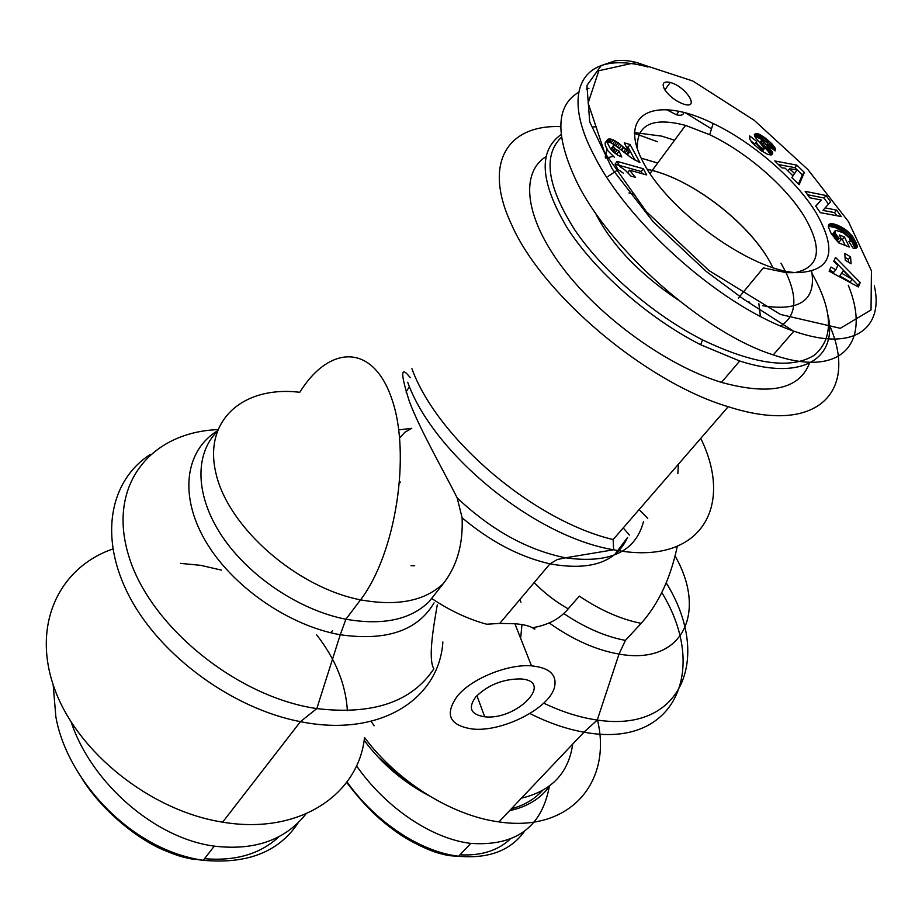 <?xml version="1.0" encoding="UTF-8"?>
<svg xmlns="http://www.w3.org/2000/svg" width="922" height="922" viewBox="0 0 922 922"><rect width="100%" height="100%" fill="white"/><g stroke="black" fill="none" stroke-linecap="round" stroke-linejoin="round"><path stroke-width="1.38" d="M180.493 563.377L200.823 565.347L221.372 570.107M316.649 634.82C335.573 659.149 345.819 684.447 347.387 710.712M306.012 813.884C285.152 840.103 254.587 850.856 214.296 846.131C155.15 838.513 91.52 783.17 71.236 722.26M549.985 785.659C540.788 798.533 527.326 806.865 509.589 810.657M429.007 795.721C403.248 782.156 381.616 763.67 364.121 740.285M378.089 757.043L407.685 782.778M511.364 808.79C524.042 805.39 534.345 799.374 542.24 790.742M572.7 744.089C568.632 773.005 551.54 791.041 521.414 798.187M374.171 725.752L371.047 721.327M549.293 786.616C541.629 827.472 515.444 846.396 470.75 843.399C431.669 838.778 385.546 807.58 356.491 765.802M519.881 599.531L520.953 602.193M475.821 696.825C487.899 685.011 502.732 679.041 520.296 678.915C555.39 680.724 516.873 720.624 484.684 716.786C470.704 714.596 467.754 707.946 475.821 696.825M521.967 624.586L520.642 638.324M217.143 431.023C185.576 450.466 178.764 494.907 205.191 540.476C231.457 586.023 288.528 625.692 340.264 634.751L316.811 708.592C372.776 715.207 411.788 701.953 433.87 668.819C427.82 658.827 433.547 626.603 437.282 604.878M400.252 482.563L399.791 481.296M443.252 583.649L429.064 601.697C410.486 619.78 382.757 625.623 345.888 619.238L360.537 599.853C395.745 553.845 411.258 454.396 391.873 399.099C373.03 343.111 329.35 344.736 299.765 392.299C243.731 385.488 202.944 419.637 216.013 473.62C228.322 527.476 296.642 587.464 360.537 599.853C397.117 606.48 424.696 601.075 443.252 583.649C456.943 566.212 463.224 544.257 462.106 517.784L457.185 497.903C443.505 470.6 420.271 430.286 409.506 401.842C400.275 373.11 400.517 365.077 410.267 377.72M614.651 554.652L627.559 537.48C616.184 562.293 590.322 571.087 549.973 563.849L557.326 559.516L565.509 557.81C527.407 550.065 491.299 530.092 457.185 497.903M677.831 473.574L678.442 464.158M431.565 598.378C449.682 610.537 468.065 619.146 486.689 624.229L499.759 623.399L514.902 623.756C522.855 624.367 528.686 625.692 532.397 627.744C535.106 629.714 535.613 629.634 533.942 627.479M532.397 627.744C547.38 625.254 558.986 619.33 567.214 609.961L579.316 596.119C600.349 610.295 620.979 619.365 641.17 623.33C658.562 603.852 670.582 578.221 677.255 546.423M406.026 392.046L409.437 386.548M560.726 126.637C507.792 124.424 482.241 162.756 511.768 225.037C542.367 294.798 646.345 382.503 728.207 406.694C818.667 435.899 858.566 390.582 829.351 324.832M399.641 437.927L404.85 432.291L411.777 428.327L398.742 429.883M457.462 695.972C444.346 714.377 449.245 725.384 472.156 728.979C502.271 732.529 550.457 707.9 554.664 686.51C556.9 674.535 549.178 667.643 531.487 665.845C507.815 663.863 471.672 678.58 457.462 695.972M112.795 548.993C59.457 567.364 31.325 624.378 54.433 688.4C77.137 752.34 150.862 811.014 222.651 822.147C299.523 835.194 358.612 794.372 364.524 737.519C397.543 781.833 451.884 815.693 498.94 821.894C570.822 832.82 612.508 781.164 597.387 719.633M629.369 535.06L623.226 527.926M534.184 582.577C544.418 593.088 555.759 601.836 568.194 608.831M411.005 565.705L414.693 565.739M772.959 267.783C754.645 228.31 696.375 181.404 652.257 170.501L647.279 169.325M760.408 316.407L758.875 303.707M634.705 194.208L628.954 192.952M561.129 134.577C538.045 150.92 540.038 181.968 567.111 227.734C594.874 271.126 648.443 318.24 700.651 344.736L739.721 361.009C802.509 381.385 837.591 358.474 828.117 315.612M812.098 273.569C833.096 311.083 833.903 338.259 814.506 355.108C791.479 369.653 754.173 364.582 702.576 339.918C653.249 314.794 602.515 270.953 574.602 229.659C547.092 186.094 542.712 155.288 561.452 137.228M593.319 126.879L596.465 126.856M634.348 133.31L657.559 141.758M545.893 156.705C520.158 172.944 524.549 217.304 562.408 267.461C600.095 317.56 667.194 365.861 721.5 382.388C770.112 395.665 799.443 389.268 809.47 363.199M595.186 212.463L597.041 216.267C613.487 246.739 640.433 274.583 677.866 299.788M780.519 326.088C796.205 316.223 798.049 298.417 786.051 272.67M785.256 271.056L780.969 263.173M657.709 163.021L641.159 158.158M613.153 156.371L605.766 158.158M608.047 176.402L618.247 169.59M647.232 169.256L652.234 170.432C693.413 180.724 747.35 222.19 768.936 260.108M815.855 212.371C795.582 179.283 752.836 142.414 713.132 123.467C656.844 95.588 617.106 111.412 642.507 160.877C666.779 210.216 751.027 270.976 796.862 272.67C831.782 271.379 838.11 251.28 815.855 212.371M836.623 210.124L841.29 216.578L820.338 212.613L815.682 206.09L821.306 200.039L809.735 197.769L805.148 191.338L826.089 195.522L830.641 201.837L825.098 207.899L836.623 210.124L834.548 212.602L823.023 210.4L825.098 207.899M831.148 233.554L828.405 227.066L829.431 224.069L833.834 223.942L841.06 226.8L847.364 231.076L852.182 236.009L856.469 243.615L857.011 247.545L855.766 248.41L853.23 248.364L848.885 241.564L850.384 241.091L849.369 237.968L843.365 232.84L836.104 230.385L834.836 231.514L835.367 233.416L839.089 238.406L841.429 239.317L839.343 234.983L844.483 237.012L849.335 247.061L838.743 242.924L831.148 233.554M833.707 261.364L835.563 257.422L860.214 282.581L858.359 286.938L829.097 271.183L831.033 267.046L835.805 269.812L837.868 265.352L833.707 261.364M804.341 172.402L799.109 184.734L791.848 177.646L793.001 175.86L785.164 168.207L781.775 167.816L774.734 160.947L796.885 165.153L804.341 172.402L802.324 174.892L794.879 167.643L778.422 164.542M759.924 146.69L763.301 148.776L764.453 148.2L755.049 136.975L754.346 134.612L756.144 133.448L759.486 134.382L764.949 137.804L771.633 143.567L774.906 147.624L775.079 150.908L767.842 145.077L767.634 143.348L765.456 141.031L762.056 139.395L772.359 152.13L772.509 153.986L771.518 154.884L767.98 154.562L760.742 150.401L752.006 142.553L749.805 139.176L749.701 135.914L756.766 141.435C756.052 142.587 757.1 144.339 759.924 146.69L758.449 148.58M628.643 151.6L624.298 142.829L630.049 144.5L639.914 162.549L631.616 158.065L615.078 145.33L613.453 145.492L613.626 147.117L615.493 149.237L619.077 151.116L621.774 157.04L617.959 155.322L613.038 151.727L610.191 148.258L607.368 142.829L607.114 140.121L608.128 139.107L610.652 139.038L618.097 142.68L628.643 151.6L626.73 154.239M635.362 177.301L630.925 176.067L625.404 170.363L619.814 166.467L617.083 161.373L643.291 168.738L646.691 174.938L629.553 170.167L635.362 177.301M845.278 260.258L844.759 253.366L850.545 256.869L851.098 263.773L845.278 260.258M664.497 89.284C661.593 83.303 663.506 81.032 670.248 82.461C685.703 86.299 700.49 109.315 684.124 104.29C675.838 101.316 669.291 96.314 664.497 89.284M578.613 92.304C555.597 105.984 554.975 135.845 576.757 181.888C609.373 249.171 704.143 333.222 773.293 354.878C842.593 378.712 871.544 342.327 848.286 285.255M711.484 128.85L685.253 112.738M588.939 88.293L586.219 89.054M637.333 148.868C636.307 124.608 652.384 116.771 685.553 125.38L709.698 134.716C746.451 152.118 786.04 186.313 804.606 216.97C822.989 248.813 819.854 267.345 795.202 272.543M793.761 272.682L786.408 272.693L763.358 267.887L738.338 298.129M836.807 215.736L834.548 212.602M828.498 204.188L824.038 198L807.568 194.738M826.089 195.522L824.038 198M821.306 200.039L815.797 206.251M845.22 245.459L842.362 239.501L841.313 239.098M844.483 237.012L842.362 239.501M841.429 239.317L839.297 241.829L836.957 240.907L834.617 238.153L832.716 234.015L834.986 230.926M839.089 238.406L836.957 240.907M838.49 237.738L836.358 240.25M837.499 236.608L835.378 239.109M836.75 235.64L834.617 238.153M836.646 235.502L834.514 238.014M835.943 234.453L833.811 236.954M835.367 233.416L833.246 235.917M835.309 233.278L833.188 235.778M834.94 232.286L832.82 234.799M834.836 231.514L832.716 234.015M850.291 241.253L849.369 242.325M849.75 241.552L849.243 242.129M857.195 246.946L856.019 248.318M857.23 246.22L855.293 248.467M857.218 246.036L855.109 248.491L850.776 239.443L842.501 231.457L835.125 227.515L828.336 226.247M857.08 245.367L854.948 247.845M856.826 244.549L854.694 247.038M856.469 243.615L854.337 246.093M856.008 242.521L853.876 244.998M855.42 241.299L853.288 243.777M854.844 240.158L852.723 242.636M854.221 239.04L852.089 241.518M853.576 237.98L851.444 240.458M852.896 236.966L850.776 239.443M852.182 236.009L850.061 238.487M851.455 235.122L849.346 237.599M850.591 234.142L848.471 236.62M849.565 233.082L847.445 235.559M848.482 232.044L846.361 234.534M847.364 231.076L845.255 233.554M846.2 230.143L844.091 232.621M844.99 229.244L842.881 231.722M844.61 228.979L842.501 231.457M843.446 228.207L841.337 230.696M842.259 227.48L840.149 229.958M841.06 226.8L838.951 229.29M839.827 226.178L837.729 228.668M838.594 225.59L836.485 228.091M837.326 225.06L835.228 227.561M837.222 225.026L835.125 227.515M836.024 224.588L833.914 227.077M834.883 224.219L832.773 226.72M833.834 223.942L831.725 226.432M832.866 223.758L830.757 226.259M831.967 223.666L829.869 226.167M831.148 223.654L829.051 226.155M830.768 223.677L828.659 226.178M830.031 223.827L828.371 225.798M829.431 224.069L828.532 225.141M843.273 270.619L839.804 275.966L850.13 281.936L852.331 279.401L843.273 270.619L839.804 275.966M842.005 273.431L852.331 279.401M835.805 269.812L833.603 272.359L829.627 270.054M857.425 286.442L858.002 285.094L834.053 260.626M860.214 282.581L858.002 285.094M794.545 173.578L797.023 169.74L789.647 168.807L794.545 173.578L792.839 175.699M789.647 168.807L787.941 170.927M798.429 184.066L802.324 174.892M796.885 165.153L794.879 167.643M761.226 147.681L759.728 149.606M756.766 141.435L754.795 143.97L750.566 140.674M754.553 145.146L754.795 143.97M772.509 153.986L772.025 154.596M772.624 153.375L771.414 154.908M772.532 152.637L770.642 155.023M770.492 155.023L768.28 151.404L760.154 142.61L762.056 139.395M772.359 152.13L770.377 154.654M771.944 151.266L769.962 153.79M771.334 150.286L769.351 152.798M770.504 149.18L768.522 151.704M770.262 148.88L768.28 151.404M769.616 148.108L767.634 150.632M768.821 147.22L766.839 149.744M767.888 146.218L765.917 148.742M766.839 145.123L764.857 147.647M765.652 143.901L763.681 146.425M763.796 142.034L761.826 144.57M762.713 140.893L760.742 143.417M762.171 140.179L760.212 142.703M762.114 140.086L760.154 142.61M775.46 149.871L774.803 150.689M775.437 149.18L774.468 150.413M775.241 148.43L773.984 150.032M774.906 147.624L773.385 149.548M774.376 146.759L772.659 148.961M774.065 146.31L772.244 148.626M773.385 145.457L771.414 147.958M771.345 147.9L767.98 144.5M772.578 144.535L770.608 147.047M771.633 143.567L769.663 146.079M770.562 142.53L768.591 145.042M769.34 141.423L767.715 143.509M768.003 140.282L766.574 142.092M767.542 139.89L766.147 141.677M766.205 138.796L764.822 140.559M764.949 137.804L763.497 139.671M761.941 139.556L754.588 136.018M763.773 136.94L761.814 139.464M762.69 136.191L760.731 138.715M761.687 135.557L759.728 138.081M760.719 134.992L758.76 137.516M759.486 134.382L757.527 136.894M758.38 133.909L756.42 136.433M757.4 133.621L755.441 136.145M757.066 133.552L755.106 136.076M756.144 133.448L754.461 135.615M755.406 133.517L754.346 134.889M755.637 142.875L759.624 147.082M764.257 148.788L762.275 151.312M763.796 148.868L761.918 151.266M762.748 148.569L761.099 150.666M762.367 148.384L760.777 150.424M629.392 152.199L627.479 154.85M627.064 150.309L625.174 152.925M625.635 149.064L623.745 151.681M623.675 147.301L621.762 149.952M623.33 146.978L621.405 149.641M621.416 145.33L619.469 148.039M619.688 143.901L617.682 146.69M617.567 146.621L609.592 142.092L606.123 141.93L605.109 142.945L605.351 145.653L608.174 151.093L614.329 157.213M618.097 142.68L616.092 145.492M616.703 141.711L614.686 144.524M615.02 140.72L613.015 143.532M613.268 139.879L611.263 142.691M611.597 139.28L609.592 142.092M610.652 139.038L608.647 141.861M609.258 138.911L607.252 141.723M608.128 139.107L607.045 140.64M607.644 139.406L605.109 142.945M617.59 155.115L617.048 153.928L612.75 151.439M619.077 151.116L617.048 153.928M619.031 151.093L617.002 153.905M616.991 150.182L614.974 153.006M615.493 149.237L613.464 152.061M614.709 148.557L612.692 151.369M612.657 151.335L611.436 148.304L613.453 145.492M613.626 147.117L611.609 149.929M613.337 146.437L611.309 149.26M635.108 160.278L628.032 147.29L626.476 146.84M630.049 144.5L628.032 147.29M629.553 170.167L627.79 172.587M642.461 173.762L641.239 171.527L615.043 164.197L617.763 169.302L623.353 173.186M643.291 168.738L641.239 171.527M617.083 161.373L615.043 164.197M848.609 262.274L848.39 259.382L845.059 257.365M850.545 256.869L848.39 259.382M665.984 109.361L676.437 114.777C681.001 115.93 683.444 115.112 683.744 112.334M675.457 100.095L671.47 97.121M674.558 140.248L661.685 136.122L634.348 132.572M606.918 148.961L605.189 157.155M746.601 301.206L749.77 302.255L749.194 302.946M762.517 305.689C799.754 311.682 816.154 300.295 811.74 271.541M298.29 822.585C279.182 851.755 247.499 864.329 203.232 860.295L202.886 860.238C128.792 849.393 66.246 777.523 55.839 716.636L53.176 684.839M204.5 858.682C235.721 861.321 260.58 853.945 279.089 836.577M330.583 632.711L332.588 630.625M524.595 831.16C510.696 850.568 488.706 858.924 458.603 856.25L458.361 856.215C417.412 851.248 373.099 818.955 347.018 781.891M460.02 854.809C480.811 855.916 497.465 850.776 509.97 839.354M641.17 623.33L625.427 640.398C605.235 636.583 584.675 627.628 563.745 613.522M549.178 622.949C572.758 639.695 596.038 650.079 619.019 654.078C683.144 665.684 707.347 612.093 675.1 556.035M647.74 518.348L639.119 509.578M666.214 582.877C711.692 655.761 683.651 733.232 597.249 720.047C580.053 717.593 562.201 711.968 543.703 703.152M216.843 431.876C194.461 454.604 195.28 496.243 222.179 536.397C249.032 576.515 299.638 610.237 345.888 619.238L340.264 634.751C386.341 641.309 417.62 630.683 434.066 602.896M150.344 454.419C109.672 480.454 98.251 537.664 129.691 597.076C160.935 656.418 232.897 708.753 300.445 721.661L316.811 708.592C236.401 697.067 148.73 625.312 128.389 554.756C107.263 484.096 151.381 432.291 217.673 429.617M462.106 517.784C490.412 541.594 519.708 556.946 549.973 563.849L499.759 623.399M643.498 521.529C635.661 551.829 609.661 563.918 565.509 557.81L613.637 549.777C700.121 566.857 734.592 507.331 700.766 438.388M407.697 382.238C433.202 453.958 534.99 536.973 613.637 549.777L613.153 539.566C533.504 520.688 437.293 438.561 411.915 368.708M529.92 713.536C548.417 722.848 566.442 729.06 583.983 732.183C676.137 749.494 708.707 668.807 661.789 592.558M222.651 822.147L300.445 721.661C380.394 737.888 439.287 698.818 442.871 641.954M648.028 67.041L647.878 66.995C580.722 48.566 559.827 91.9 594.702 156.59C624.759 217.143 714.723 303.603 793.381 331.033L793.807 331.171C856.849 353.287 883.737 325.789 874.31 285.855M848.459 221.603L871.44 270.803L871.025 309.976L840.311 328.301L780.427 314.437L708.834 270.457L646.368 211.622L604.555 152.441L588.121 102.964L598.816 70.74L636.157 62.442L692.825 81.009L754.15 120.263L807.856 169.533L848.459 221.603M764.326 142.576L762.356 145.1M626.937 150.205L625.047 152.81M202.886 860.238L190.554 858.797C182.36 856.93 179.56 856.607 164.404 850.338C139.015 840.138 101.904 811.083 81.528 777.811M214.296 846.131L203.243 860.295M458.361 856.215C451.077 855.812 449.175 856.146 437.639 852.862C433.052 851.755 415.787 844.84 399.457 834.122C380.717 820.96 366.749 808.594 346.637 782.398M470.762 843.399L458.637 856.261M476.916 695.637L484.684 716.786M625.427 640.398L619.019 654.078L597.249 720.047L583.983 732.183L498.94 821.894M613.153 539.566L728.207 406.694M514.902 623.756L531.487 665.845M649.987 173.567L652.257 170.501M702.576 339.918L700.651 344.736M721.5 382.388L739.721 361.009M647.878 66.995C637.459 61.647 626.511 59.584 615.032 60.829L601.225 65.566L586.922 85.446L589.734 121.934L612.277 169.049L653.076 221.649L706.321 271.517L744.054 299.489L793.381 331.033M773.304 354.878L793.83 331.182M709.698 134.716L713.132 123.467M652.234 170.432L685.553 125.38M763.301 148.776L761.56 151.001M670.248 82.461L664.877 89.907M679.053 111.205L676.437 114.777"/></g></svg>
